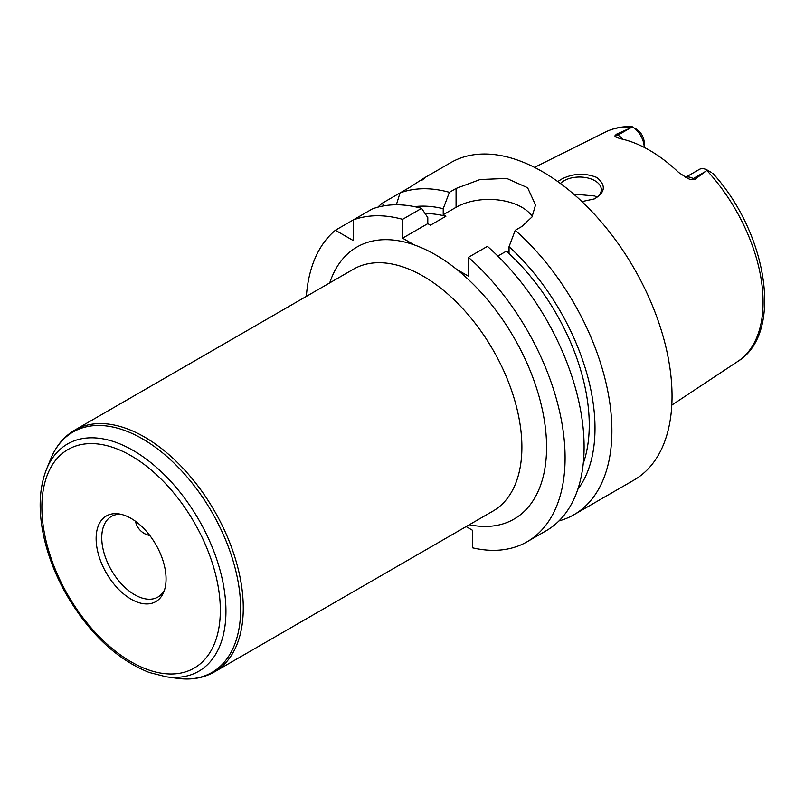 <?xml version="1.0" encoding="UTF-8"?>
<svg xmlns="http://www.w3.org/2000/svg" width="805" height="805" viewBox="0 0 805 805"><rect width="100%" height="100%" fill="white"/><g stroke="black" fill="none" stroke-linecap="round" stroke-linejoin="round"><path stroke-width="1.21" d="M150.143 535.929L144.628 533.695C139.718 530.867 136.659 526.722 135.461 521.258M466.115 526.591L472.535 530.294L472.535 547.813A183.258 105.797 -120 0 0 527.134 541.745L546.152 530.767A183.258 105.797 -120 0 0 579.6 405.197A183.258 105.797 -120 0 0 487.428 246.35L468.419 257.328L468.419 276.175L456.787 269.454A157.076 90.683 -120 0 0 414.233 244.891L402.601 238.169L402.601 219.322A183.258 105.797 -120 0 0 353.234 219.946L353.234 240.544L335.393 230.25A183.258 105.797 -120 0 0 306.353 296.391M166.061 578.986A49.447 28.547 -120 0 0 118.627 513.872A49.447 28.547 -120 0 0 106.371 573.069A49.447 28.547 -120 0 0 163.767 592.057A49.447 28.547 -120 0 0 166.061 578.986M120.831 514.274A46.539 26.867 -120 0 0 111.392 516.438A46.539 26.867 -120 0 0 111.392 570.171A46.539 26.867 -120 0 0 157.931 597.048A46.539 26.867 -120 0 0 164.522 589.954M557.764 181.548L561.91 178.941C573.462 173.286 585.124 172.803 596.897 177.513C606.205 185.291 605.37 192.415 594.382 198.895L581.955 201.592M593.768 199.157A21.816 12.598 0 0 0 601.305 189.638A21.816 12.598 0 0 0 594.915 180.733A21.816 12.598 0 0 0 560.441 183.5M596.807 197.295L594.915 196.018L573.633 194.065M711.529 172.522L707.313 170.097L694.765 179.465L693.226 178.579A16.754 9.67 -120 0 0 687.782 176.969A16.754 9.67 -120 0 0 685.619 177.382M636.242 129.062L638.737 130.893A10.938 6.319 60 0 1 644.191 142.576L644.191 147.325A16.754 9.67 -120 0 0 632.66 126.989L632.076 126.647C622.436 126.254 613.601 128.035 605.551 132L534.55 167.38M630.476 127.884L617.948 135.119L616.409 134.234L632.66 126.989M616.409 134.234L614.819 135.944L615.654 136.961L620.051 138.661A133.892 77.3 -120 0 1 678.776 172.572L687.742 178.428L690.096 179.404L694.765 179.465M707.313 170.097A16.754 9.67 -120 0 0 699.243 169.442L685.558 177.342M383.945 205.839L382.204 203.222A183.258 105.797 -120 0 0 377.847 207.177M382.204 203.222L400.035 192.928L396.352 204.782M421.78 180.37C427.465 175.973 423.661 178.167 410.369 186.961L400.035 192.928A183.258 105.797 -120 0 1 449.401 192.304L456.073 188.451L480.062 179.535L506.758 178.428L527.617 187.756L535.526 204.983L531.994 216.978L521.892 226.457L515.22 230.3L509.042 246.692L509.042 252.72L506.355 251.17L497.862 256.081M558.982 520.915A183.258 105.797 -120 0 0 573.935 514.727A183.258 105.797 -120 0 0 611.891 430.836A183.258 105.797 -120 0 0 515.22 230.3M573.935 514.727L634.088 480.001A183.258 105.797 -120 0 0 672.044 396.11A183.258 105.797 -120 0 0 592.047 211.695A183.258 105.797 -120 0 0 450.84 162.6L423.994 178.096M402.601 219.322L421.619 208.344L427.797 217.602L427.797 223.629L430.474 225.169L445.9 216.263A159.984 92.364 -120 0 0 425.1 213.556M445.9 216.263L443.223 214.714L443.223 208.696A168.114 97.063 -120 0 0 414.454 206.644M335.393 230.25L372.252 208.968A183.258 105.797 -120 0 1 421.619 208.344M527.134 541.745A183.258 105.797 -120 0 0 560.592 416.175A183.258 105.797 -120 0 0 468.419 257.328M443.223 208.696L449.401 192.304M577.749 489.49A168.114 97.063 -120 0 0 509.042 246.692M532.306 216.475A46.539 26.867 0 0 0 456.073 207.298L443.223 214.714M427.797 223.629L402.601 238.169M583.263 463.398A159.984 92.364 -120 0 0 506.355 251.17M240.665 608.902A138.842 80.158 -120 0 0 160.296 451.021A138.842 80.158 -120 0 0 50.775 458.82C56.028 445.99 64.008 436.431 74.734 430.122A139.617 80.611 -120 0 1 182.322 467.524A139.617 80.611 -120 0 1 243.271 608.037A139.617 80.611 -120 0 1 214.351 671.954C203.524 678.082 191.248 680.215 177.513 678.353A138.842 80.158 -120 0 0 240.665 608.902M46.469 469.335C38.801 488.957 38.127 512.393 44.466 539.662C48.833 557.966 55.948 575.927 65.819 593.547C88.781 633.062 116.564 659.365 149.177 672.467L166.263 676.814A131.225 75.761 -120 0 0 225.943 611.176A131.225 75.761 -120 0 0 149.992 461.959A131.225 75.761 -120 0 0 46.469 469.335L50.775 458.82M220.329 610.311A126.184 72.853 -120 0 0 86.487 443.807A126.184 72.853 -120 0 0 86.487 622.265A126.184 72.853 -120 0 0 220.329 610.311M214.351 671.954L492.982 511.084A139.617 80.611 -120 0 0 521.892 447.167A139.617 80.611 -120 0 0 460.953 306.665A139.617 80.611 -120 0 0 353.355 269.252L74.734 430.122M414.233 244.891A157.076 90.683 -120 0 0 329.718 282.907M469.335 524.739A157.076 90.683 -120 0 0 546.384 439.58A157.076 90.683 -120 0 0 456.787 269.454M712.697 173.196C767.336 232.675 783.979 333.27 737.944 361.314A132.473 76.485 -120 0 0 763.09 302.086A132.473 76.485 -120 0 0 706.891 170.509M622.969 139.305A16.754 9.67 -120 0 0 617.948 135.119A8.724 5.041 -60 0 1 614.819 135.944M631.925 127.23A132.473 76.485 -120 0 0 605.551 132M705.754 171.344L693.226 178.579A8.724 5.041 120 0 1 690.096 179.404M456.073 207.298L456.073 188.451M166.263 676.814L177.513 678.353M737.944 361.314L671.803 405.106"/></g></svg>
